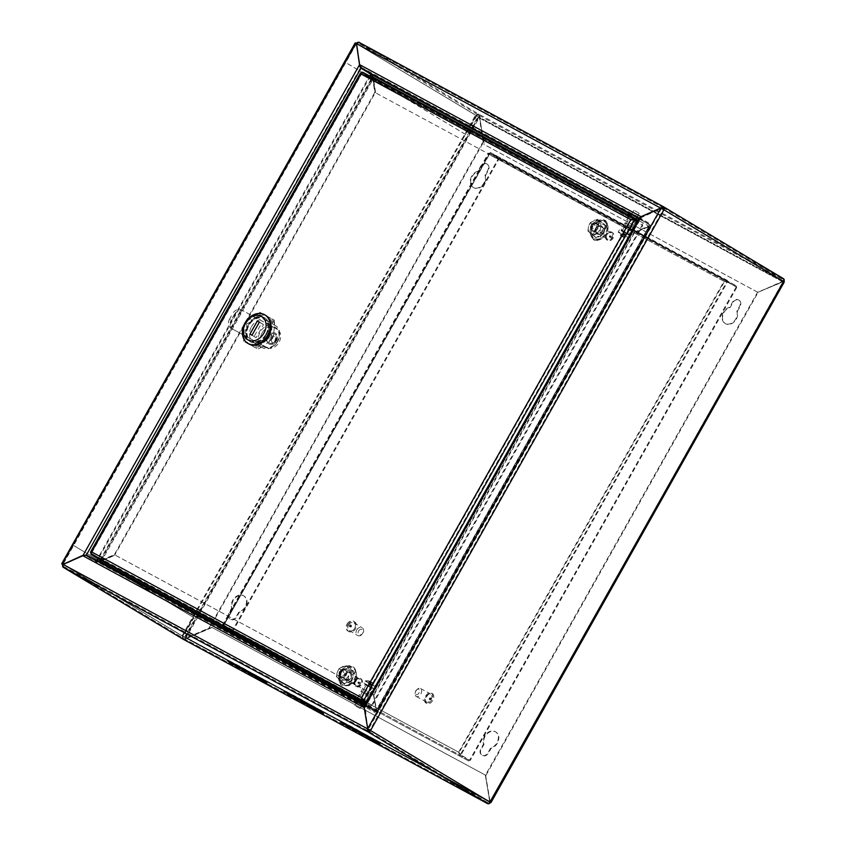 <?xml version="1.0" encoding="UTF-8"?>
<svg xmlns="http://www.w3.org/2000/svg" width="846" height="846" viewBox="0 0 846 846"><rect width="100%" height="100%" fill="white"/><g stroke="black" fill="none" stroke-linecap="round" stroke-linejoin="round"><path stroke-width="0.63" stroke-dasharray="4.23 3.17" d="M352.148 727.898L340.991 721.088L354.315 728.057L376.1 740.514L380.372 743.285L368.771 737.268M239.08 666.838L227.934 660.028L241.247 666.997L263.043 679.454L267.315 682.225L255.714 676.208M295.614 697.368L284.457 690.558L297.781 697.527L319.566 709.984L323.838 712.755L312.248 706.738M361.538 703.883L357.065 701.302L361.538 703.883M361.094 704.676L356.621 702.095L361.094 704.676M636.795 217.454L631.539 214.493M636.329 216.195L631.867 213.615L636.329 216.195M430.223 698.31L429.271 698.341L429.747 699.208M98.792 561.681L97.279 561.48L96.835 562.262L86.535 556.097L364.584 706.241L365.028 705.458L375.317 711.623L374.894 712.427L376.301 710.524L373.382 694.545L114.707 554.849L101.435 560.538M364.763 705.913L364.668 707.954L83.342 556.034L86.482 556.065L374.873 712.417M86.535 556.097L86.979 555.304L375.317 711.623L375.804 710.228L365.144 704.475M634.331 232.608L375.159 92.616L634.331 232.608L649.178 226.242L648.681 225.945L649.675 224.719L639.375 218.554L639.819 217.76L361.781 67.617L372.071 73.792L372.737 76.743M638.783 218.839L649.675 224.719L650.119 223.936L639.819 217.76L641.173 216.724M371.627 74.575L372.071 73.792L650.119 223.936L649.178 226.242L373.223 77.229L375.645 92.912M356.388 43.992L360.058 64.931L361.781 67.617L361.337 68.399M367.682 728.649L365.091 706.41L640.041 219.146L639.417 218.818L650.331 225.322L650.447 226.21L376.967 711.56L376.184 711.856L365.271 705.353L376.184 711.856L650.331 225.322L649.22 226.569L633.887 232.639L373.699 694.407L376.121 710.09L375.561 711.518L649.707 224.983L376.184 711.116M365.091 706.41L640.263 218.046L640.041 219.146L650.331 225.322M63.26 567.317L63.704 566.524A1.502 0.952 118.4 0 1 63.63 564.726L82.845 555.737M364.478 707.838L367.883 728.776M640.263 218.046L661.403 208.56L663.349 209.417L369.914 730.183L489.813 802.082A1.502 1.163 121 0 1 488.047 802.833L487.603 803.626L489.95 802.23L485.308 775.042L211.637 627.256L186.67 638.455L183.159 639.216L183.603 638.423A1.502 1.163 121 0 1 183.307 636.562L63.112 564.472M364.425 707.552L364.922 707.848L641.427 217.115L640.94 216.819M660.916 208.264L661.403 208.56L368.475 729.157M356.875 44.288L357.065 43.96A1.502 0.952 118.4 0 1 358.588 43.125A1.502 0.952 118.4 0 0 358.588 43.125L355.532 43.146L344.882 62.044L345.496 62.371L356.452 43.654M661.16 208.38L641.395 216.851L359.571 64.634M356.547 43.717L476.742 115.796A1.502 1.163 121 0 1 478.508 115.035L479.619 117.393L782.888 281.168L757.931 292.367L783.385 281.464L782.962 279.444A1.502 1.163 121 0 1 783.248 281.316L783.861 281.644L782.931 281.432L757.487 292.346L485.551 774.936L489.707 801.828L490.426 802.41L489.707 801.828L783.248 281.316L489.707 801.828M663.137 207.587L782.962 279.444L783.407 278.662L478.952 114.252L478.508 115.035L358.619 43.135L663.01 207.524M183.043 639.142A2.411 1.872 121 0 1 182.694 636.224L193.343 617.326L72.745 545.004L62.096 563.901L186.363 638.286L184.534 637.271L477.969 116.505L476.129 115.458A2.411 1.872 121 0 1 478.952 114.252L359.064 42.353L358.619 43.135L663.042 207.534M476.742 115.796L466.093 134.694L345.496 62.371M62.593 564.176L182.694 636.224L476.129 115.458L465.48 134.366L466.093 134.694M465.48 134.366L344.882 62.044M62.773 565.34L63.651 566.503L183.603 638.423L488.068 802.843L183.603 638.423L63.651 566.503M193.343 617.326L193.956 617.665L183.307 636.562M62.71 564.24L73.359 545.342L193.956 617.665M72.745 545.004L73.359 545.342M640.898 216.555L639.047 218.374M364.256 707.023L640.39 216.957M365.028 705.458L364.182 707.658M478.952 114.252L480.105 117.689L783.385 281.464L783.407 278.662M479.619 117.393L484.261 144.581L479.619 117.393M757.931 292.367L484.261 144.581M757.445 292.082L483.775 144.285M663.349 209.417L782.931 281.432M485.551 774.936L490.194 802.124L783.417 281.729L757.487 292.346M486.048 775.232L757.974 292.631M63.704 566.524L368.147 730.933L488.047 802.833L489.453 801.934L186.183 638.159L183.603 638.423M485.794 775.338L212.124 627.542L186.67 638.455L489.95 802.23L485.308 775.042M649.707 224.983L375.561 711.518M373.699 694.407L376.607 710.386L376.184 711.856M374.186 694.703L634.384 232.936L649.22 226.569L376.607 710.386L376.121 710.09M633.834 232.312L648.681 225.945L627.277 214.387M375.159 92.616L372.853 77.705M99.86 561.205L96.835 562.262M373.879 694.83L115.193 555.145L100.346 561.501L376.301 710.524L373.382 694.545M426.194 696.565A4.516 2.855 -61.6 0 1 430.794 694.058A4.516 2.855 -61.6 0 1 431.1 699.505A4.516 2.855 -61.6 0 1 426.5 702.011A4.516 2.855 -61.6 0 1 426.194 696.565M415.925 691.013A4.516 2.855 -61.6 0 1 417.564 689.067A4.516 2.855 -61.6 0 1 420.515 688.507A4.516 2.855 -61.6 0 1 420.822 693.953A4.516 2.855 -61.6 0 1 416.221 696.459A4.516 2.855 -61.6 0 1 415.079 693.688A4.516 2.855 -61.6 0 1 415.925 691.013M415.714 690.949A3.014 1.904 -61.6 0 1 416.803 689.659A3.014 1.904 -61.6 0 1 419.235 689.702A3.014 1.904 -61.6 0 1 418.971 692.906A3.014 1.904 -61.6 0 1 416.465 694.725A3.014 1.904 -61.6 0 1 415.143 692.726A3.014 1.904 -61.6 0 1 415.714 690.949M426.617 696.755A5.647 3.564 -61.6 0 1 432.359 693.614A5.647 3.564 -61.6 0 1 432.74 700.425A5.647 3.564 -61.6 0 1 426.987 703.565A5.647 3.564 -61.6 0 1 426.617 696.755M425.591 696.195A5.647 3.564 -61.6 0 1 431.333 693.064A5.647 3.564 -61.6 0 1 431.714 699.875A5.647 3.564 -61.6 0 1 425.961 703.005A5.647 3.564 -61.6 0 1 425.591 696.195M232.227 608.263L229.541 613.022A5.277 4.082 -59 0 0 230.429 619.484A5.277 4.082 -59 0 0 236.743 616.903L239.418 612.144A9.042 7.011 -59 0 0 245.594 607.132A9.042 7.011 -59 0 0 244.082 596.049A9.042 7.011 -59 0 0 233.263 600.48A9.042 7.011 -59 0 0 232.227 608.263L231.741 607.967L229.055 612.726A5.277 4.082 -59 0 0 229.943 619.187A5.277 4.082 -59 0 0 236.246 616.607L238.932 611.848A9.042 7.011 -59 0 0 245.107 606.846A9.042 7.011 -59 0 0 243.585 595.764A9.042 7.011 -59 0 0 232.766 600.184A9.042 7.011 -59 0 0 231.741 607.967M484.049 744.247L481.363 749.006A5.277 4.082 -59 0 0 482.252 755.478A5.277 4.082 -59 0 0 488.565 752.898L491.24 748.139A9.042 7.011 -59 0 0 497.416 743.126A9.042 7.011 -59 0 0 495.893 732.044A9.042 7.011 -59 0 0 485.086 736.464A9.042 7.011 -59 0 0 484.049 744.247L483.552 743.951L480.877 748.71A5.277 4.082 -59 0 0 481.765 755.182A5.277 4.082 -59 0 0 488.068 752.602L490.754 747.843A9.042 7.011 -59 0 0 496.93 742.83A9.042 7.011 -59 0 0 495.407 731.748A9.042 7.011 -59 0 0 484.589 736.168A9.042 7.011 -59 0 0 483.552 743.951M723.446 312.269A9.042 7.011 -59 0 0 724.969 323.352A9.042 7.011 -59 0 0 735.787 318.921A9.042 7.011 -59 0 0 736.824 311.138L739.499 306.379A5.277 4.082 -59 0 0 738.621 299.918A5.277 4.082 -59 0 0 732.308 302.498L729.622 307.257A9.042 7.011 -59 0 0 723.446 312.269M737.31 311.434L739.996 306.675A5.277 4.082 -59 0 0 739.108 300.214A5.277 4.082 -59 0 0 732.795 302.794L730.119 307.553A9.042 7.011 -59 0 0 723.943 312.555A9.042 7.011 -59 0 0 725.456 323.637A9.042 7.011 -59 0 0 736.274 319.217A9.042 7.011 -59 0 0 737.31 311.434L736.824 311.138M471.634 176.275A9.042 7.011 -59 0 0 473.147 187.357A9.042 7.011 -59 0 0 483.965 182.937A9.042 7.011 -59 0 0 485.001 175.154L487.677 170.395A5.277 4.082 -59 0 0 486.799 163.923A5.277 4.082 -59 0 0 480.486 166.503L477.8 171.262A9.042 7.011 -59 0 0 471.634 176.275M485.488 175.45L488.174 170.691A5.277 4.082 -59 0 0 487.285 164.219A5.277 4.082 -59 0 0 480.972 166.799L478.297 171.558A9.042 7.011 -59 0 0 472.121 176.571A9.042 7.011 -59 0 0 473.633 187.653A9.042 7.011 -59 0 0 484.451 183.233A9.042 7.011 -59 0 0 485.488 175.45L485.001 175.154M609.48 236.171A0.751 0.582 -59 0 0 610.505 236.721A0.751 0.582 -59 0 0 609.48 236.171M609.966 236.457A0.751 0.582 -59 0 0 610.992 237.017A0.751 0.582 -59 0 0 609.966 236.457M358.048 682.384A0.751 0.582 -59 0 0 359.074 682.944A0.751 0.582 -59 0 0 358.048 682.384M358.535 682.68A0.751 0.582 -59 0 0 359.571 683.23A0.751 0.582 -59 0 0 358.535 682.68M478.582 117.552L185.739 637.26L489.982 801.564L782.825 281.845L478.582 117.552L479.069 117.848L186.226 637.556L185.739 637.26M186.226 637.556L490.469 801.849L783.311 282.141L782.825 281.845M783.311 282.141L479.069 117.848M606.349 236.002A3.648 2.834 -59 0 0 607.46 239.185A3.648 2.834 -59 0 0 612.314 236.097A3.648 2.834 -59 0 0 611.214 232.914A3.648 2.834 -59 0 0 606.349 236.002M590.519 226.506A3.648 2.834 -59 0 0 591.618 229.689A3.648 2.834 -59 0 0 596.483 226.601A3.648 2.834 -59 0 0 595.383 223.429A3.648 2.834 -59 0 0 590.519 226.506M590.857 226.125A2.432 1.882 -59 0 0 592.359 228.462A2.432 1.882 -59 0 0 594.833 226.189A2.432 1.882 -59 0 0 593.321 223.862A2.432 1.882 -59 0 0 590.857 226.125M606.265 236.383A4.568 3.532 -59 0 0 607.65 240.359A4.568 3.532 -59 0 0 613.72 236.51A4.568 3.532 -59 0 0 612.345 232.534A4.568 3.532 -59 0 0 606.265 236.383M605.609 235.992A4.568 3.532 -59 0 0 606.984 239.968A4.568 3.532 -59 0 0 613.064 236.108A4.568 3.532 -59 0 0 611.679 232.132A4.568 3.532 -59 0 0 605.609 235.992M355.415 680.924A3.648 2.834 -59 0 0 356.029 685.397A3.648 2.834 -59 0 0 360.396 683.61A3.648 2.834 -59 0 0 359.783 679.137A3.648 2.834 -59 0 0 355.415 680.924M339.584 671.428A3.648 2.834 -59 0 0 340.198 675.901A3.648 2.834 -59 0 0 344.565 674.114A3.648 2.834 -59 0 0 343.952 669.641A3.648 2.834 -59 0 0 339.584 671.428M339.754 671.481A2.432 1.882 -59 0 0 340.219 674.495A2.432 1.882 -59 0 0 343.074 673.279A2.432 1.882 -59 0 0 342.609 670.254A2.432 1.882 -59 0 0 339.754 671.481M355.447 680.977A4.568 3.532 -59 0 0 356.219 686.582A4.568 3.532 -59 0 0 361.676 684.34A4.568 3.532 -59 0 0 360.914 678.746A4.568 3.532 -59 0 0 355.447 680.977M354.791 680.586A4.568 3.532 -59 0 0 355.553 686.18A4.568 3.532 -59 0 0 361.02 683.949A4.568 3.532 -59 0 0 360.248 678.355A4.568 3.532 -59 0 0 354.791 680.586M182.08 635.896L475.515 115.13L477.969 116.505M186.363 638.286L209.512 628.367L483.574 141.991L479.798 117.52M483.574 141.991L483.087 141.694L209.025 628.07L185.877 637.99M483.087 141.694L479.312 117.234M86.736 555.177L96.941 561.3L98.231 561.374M372.039 75.527L360.364 67.881L86.377 555.008M86.588 555.092L96.296 560.951L98.284 561.406M63.207 564.303L82.823 555.748M84.494 554.997L82.982 555.833L359.698 64.73L356.473 43.833M359.571 64.656L359.751 66.252M359.762 66.422L360.978 68.209M85.996 554.775L84.621 554.944M99.606 561.363L114.834 554.944L375.286 92.722L374.799 92.426L114.347 554.659L101.076 560.338M99.839 561.226L372.864 77.028L375.286 92.722M372.494 77.504L374.799 92.426M355.532 43.146L476.129 115.458L355.944 43.379L356.441 43.632L63.006 564.388M475.515 115.13L355.161 42.935M62.096 563.901L184.534 637.271M374.63 79.059L367.703 75.061L374.63 79.059M368.877 76.658L375.793 80.656L368.877 76.658M103.381 560.454L96.455 556.457L103.381 560.454M635.494 219.907L628.578 215.91L635.494 219.907M633.094 219.368L636.319 221.356M364.245 701.302L357.329 697.305L364.245 701.302M363.801 702.085L356.885 698.087L363.801 702.085M350.276 626.622A0.751 0.582 -59 0 0 351.376 626.484A0.751 0.582 -59 0 0 350.953 625.49M251.579 320.37L246.186 329.951A13.938 10.797 -59 0 0 250.458 341.826A13.938 10.797 -59 0 0 263.656 339.383L269.06 329.803A13.938 10.797 -59 0 0 264.787 317.927A13.938 10.797 -59 0 0 251.579 320.37L251.093 320.074L245.7 329.654A13.938 10.797 -59 0 0 249.961 341.53A13.938 10.797 -59 0 0 263.169 339.087L268.563 329.506A13.938 10.797 -59 0 0 264.301 317.631A13.938 10.797 -59 0 0 251.093 320.074M362.86 700.171L91.357 553.559L92.119 552.216L91.305 553.231L361.454 74.237L360.956 73.94M361.432 72.862L361.454 74.237L362.606 72.164L371.098 77.261L370.654 78.054L633.58 219.526L362.151 72.946M362.458 698.785L361.929 697.918L631.264 219.939L630.767 219.643M637.63 220.901L371.098 77.261M637.186 221.684L370.654 78.054M642.6 223.883L642.156 224.666M91.632 551.92L92.119 552.216L361.454 74.237L631.264 219.939L632.533 219.949M361.845 73.094L372.79 79.651L102.25 559.788L91.305 553.231L92.119 552.216L361.443 697.622M372.282 705.469L366.508 702.043L372.282 705.469L642.823 225.332L637.07 221.885M371.658 705.13L642.209 224.994L633.717 219.907L363.167 700.044M642.823 225.332L642.209 224.994M99.405 559.439L99.849 558.656L91.357 553.559L90.913 554.342M355.056 697.495L370.908 706.061L354.876 697.823M99.849 558.656L366.381 702.286M370.908 706.061L371.352 705.268M91.305 553.231L102.25 559.788M90.691 552.893L361.231 72.756L372.177 79.323L101.626 559.46M372.177 79.323L372.79 79.651M621.493 230.926L627.996 234.606L621.493 230.926M622.508 230.63L627.7 233.581L622.508 230.63M625.575 222.932L632.723 226.982L625.575 222.932M631.127 227.394L625.934 224.454L631.127 227.394M621.228 229.901L629.022 234.321L621.228 229.901M630.09 216.608L628.377 215.688M628.99 216.121L636.784 220.542L628.99 216.121M637.345 219.537L636.805 219.051M636.721 219.029L638.191 219.886M636.044 218.786L627.478 233.972L622.233 231.011L627.542 234.331L621.895 231.148L630.873 215.677M638.582 220.129L637.588 219.569M637.778 219.674L638.603 220.14M637.704 219.801L638.392 220.002M371.373 687.163L366.001 684.213L371.373 687.163M370.58 687.597L366.286 685.239L370.58 687.597M367.175 695.074L361.274 691.838L367.175 695.074M363.769 692.007L368.063 694.365L363.769 692.007M371.415 688.031L364.975 684.499L371.415 688.031M355.246 697.167L367.058 703.819M363.653 701.82L357.213 698.278L363.653 701.82M356.589 699.05L356.018 698.764M355.944 698.838L356.568 699.346M356.134 699.05L355.288 698.394L356.441 698.976M348.594 625.025A4.516 3.5 121 0 1 353.998 622.815A4.516 3.5 121 0 1 354.76 628.356A4.516 3.5 121 0 1 349.356 630.577A4.516 3.5 121 0 1 348.594 625.025M356.758 629.932A4.516 3.5 121 0 1 362.173 627.711A4.516 3.5 121 0 1 362.923 633.263A4.516 3.5 121 0 1 357.52 635.473A4.516 3.5 121 0 1 356.758 629.932M358.609 630.968A3.014 2.337 121 0 1 362.141 629.456A3.014 2.337 121 0 1 362.712 633.189A3.014 2.337 121 0 1 359.18 634.712A3.014 2.337 121 0 1 358.609 630.968M347.008 624.126A5.647 4.378 121 0 1 353.765 621.355A5.647 4.378 121 0 1 354.717 628.282A5.647 4.378 121 0 1 347.949 631.053A5.647 4.378 121 0 1 347.008 624.126M347.822 624.612A5.647 4.378 121 0 1 354.58 621.852A5.647 4.378 121 0 1 355.532 628.779A5.647 4.378 121 0 1 348.774 631.539A5.647 4.378 121 0 1 347.822 624.612M600.279 233.972A4.516 3.5 -59 0 0 603.145 230.091A4.516 3.5 -59 0 0 601.76 226.242A4.516 3.5 -59 0 0 598.587 226.263A4.516 3.5 -59 0 0 595.743 230.154A4.516 3.5 -59 0 0 597.128 234.004A4.516 3.5 -59 0 0 600.3 233.982A4.516 3.5 -59 0 0 603.166 230.101A4.516 3.5 -59 0 0 601.781 226.252A4.516 3.5 -59 0 0 598.608 226.273A4.516 3.5 -59 0 0 595.732 230.144A4.516 3.5 -59 0 0 597.107 233.993A4.516 3.5 -59 0 0 600.279 233.972M599.856 233.158A3.765 2.919 -59 0 0 602.246 229.922A3.765 2.919 -59 0 0 601.083 226.717A3.765 2.919 -59 0 0 598.45 226.728A3.765 2.919 -59 0 0 596.06 229.964A3.765 2.919 -59 0 0 597.213 233.168A3.765 2.919 -59 0 0 599.856 233.158M595.404 231.043A4.516 3.5 -59 0 0 598.259 225.332A4.516 3.5 -59 0 0 593.712 223.333A4.516 3.5 -59 0 0 590.857 229.044A4.516 3.5 -59 0 0 595.404 231.043M594.135 224.148A3.765 2.919 121 0 1 596.779 224.127A3.765 2.919 121 0 1 597.932 227.341A3.765 2.919 121 0 1 595.552 230.567A3.765 2.919 121 0 1 592.909 230.588A3.765 2.919 121 0 1 591.756 227.384A3.765 2.919 121 0 1 594.135 224.148M595.901 237.493L596.102 238.086L595.901 237.493L603.029 233.93L605.186 225.723L600.205 221.081L593.078 224.645L600.628 220.848L605.852 225.723L603.589 234.342L596.102 238.086L590.878 233.21L593.141 224.592L590.074 222.847L588.509 226.654L587.917 231.043L595.901 237.493L587.917 231.043M593.141 224.592L590.878 233.21M600.205 221.081L597.202 219.283L590.074 222.847M605.852 225.723L602.172 223.915L600.607 227.722L600.015 232.121L592.898 235.685M597.202 219.283L602.172 223.915M603.589 234.342L600.015 232.121M595.965 233.612A7.529 5.837 121 0 1 589.916 233.073A7.529 5.837 121 0 1 588.509 226.654A7.529 5.837 -59 0 1 593.152 220.764A7.529 5.837 121 0 1 599.201 221.303A7.529 5.837 121 0 1 600.607 227.722A7.529 5.837 121 0 1 595.965 233.612M620.52 235.135A9.687 6.631 -21.3 0 0 621.577 235.706L624.126 233.708L622.296 236.584L622.952 236.954A9.761 7.582 121 0 0 624.285 237.24A9.687 5.362 86 0 0 624.697 237.525A9.687 5.362 86 0 0 625.12 237.747L625.268 234.384L623.714 237.43A9.761 6.155 -61.6 0 0 624.813 237.641A9.687 6.821 82 0 1 623.745 237.07L624.168 233.792L625.268 234.374L622.815 232.988L620.52 235.135A9.761 6.155 118.4 0 0 621.239 236.013L621.154 235.971A9.761 7.582 121 0 1 620.203 235.029L623.026 233.126L621.165 235.981A9.792 9.792 0 0 1 618.299 232.312L628.821 237.737L618.32 231.825L619.462 229.795L629.963 235.717L619.462 229.795M634.912 210.781L639.164 213.234L634.912 210.781M629.963 235.717L628.409 238.012A9.792 9.792 0 0 1 623.788 237.462A9.761 7.582 -59 0 0 625.12 237.747M620.203 235.029A9.687 5.552 -28.6 0 0 620.594 235.304A9.687 5.552 -28.6 0 0 621.038 235.537A9.761 7.582 -59 0 0 622 236.489L622.656 236.859A9.761 6.155 118.4 0 0 623.745 237.07M622.296 236.584A9.761 6.155 -61.6 0 1 621.577 235.706M622 236.489L623.872 233.623L621.038 235.537M622.952 236.954L624.422 233.877L624.285 237.24M625.575 234.554L624.739 234.046M623.714 237.43L625.48 234.522L624.422 233.951M621.239 236.013L623.037 233.126L624.168 233.792L622.656 236.859M622.719 232.957L623.555 233.454M624.813 237.641L625.48 234.522M623.872 233.559L622.815 232.988M623.798 237.462L625.268 234.384L624.348 233.39L623.026 233.126L621.154 235.971M373.837 683.801A9.687 5.319 150.7 0 0 373.033 683.325L370.167 685.207L372.039 682.352L371.394 681.982A9.761 5.88 -61.6 0 0 370.337 681.791A9.687 7.011 -99.2 0 0 369.797 681.464A9.687 7.011 -99.2 0 0 369.247 681.199L368.771 684.446L370.199 681.347A9.761 7.783 121.1 0 0 368.835 681.051A9.687 5.129 -93.3 0 1 369.639 681.527L369.533 684.911L368.729 684.435L370.96 685.694L373.837 683.801A9.761 7.783 -58.9 0 0 372.885 682.87A9.761 7.783 -58.9 0 0 372.843 682.828L372.737 682.796A9.761 5.88 -61.6 0 1 373.424 683.653L370.918 685.672L372.737 682.796M373.636 685.461L365.588 680.797L373.636 685.461M373.52 688.348L364.034 683.103L373.52 688.348M359.571 708.208L354.823 705.575L359.571 708.208M370.305 681.39A9.761 5.88 118.4 0 0 369.247 681.199M373.424 683.653A9.687 6.821 160 0 0 372.896 683.335A9.687 6.821 160 0 0 372.335 683.06A9.761 5.88 118.4 0 0 371.648 682.204L371.003 681.834A9.761 7.783 -58.9 0 0 369.639 681.527M372.039 682.352A9.761 7.783 121.1 0 1 373.033 683.325M371.648 682.204L369.829 685.08L372.335 683.06M371.394 681.982L369.861 685.038L370.337 681.791M368.539 684.308L369.628 684.9M371.003 681.834L369.829 685.08L370.96 685.694L372.843 682.838L370.96 685.694L369.205 684.742M371.161 685.82L370.072 685.228M368.835 681.051L368.412 684.255M370.485 685.387L371.288 685.863M355.732 680.512A5.277 4.082 -59 0 0 354.855 674.04A5.277 4.082 -59 0 0 354.728 673.976L346.5 669.535A5.277 4.082 -59 0 0 340.367 672.105A5.277 4.082 -59 0 0 341.202 678.651A5.277 4.082 -59 0 0 341.329 678.714L349.546 683.156A5.277 4.082 -59 0 0 355.732 680.512M356.229 680.797A5.277 4.082 -59 0 0 355.341 674.336A5.277 4.082 -59 0 0 355.214 674.262L346.997 669.821A5.277 4.082 -59 0 0 340.853 672.401A5.277 4.082 -59 0 0 341.689 678.936A5.277 4.082 -59 0 0 341.816 679.01L350.043 683.452A5.277 4.082 -59 0 0 356.229 680.797M606.497 227.109A5.277 4.082 -59 0 0 605.62 220.647A5.277 4.082 -59 0 0 599.306 223.228L593.395 233.729A5.277 4.082 -59 0 0 594.273 240.19A5.277 4.082 -59 0 0 600.586 237.61L606.497 227.109L606.011 226.823A5.277 4.082 -59 0 0 605.123 220.351A5.277 4.082 -59 0 0 598.82 222.932L592.898 233.433A5.277 4.082 -59 0 0 593.786 239.894A5.277 4.082 -59 0 0 600.1 237.324L606.011 226.823M231.751 631.74L498.347 158.593L489.739 153.39L223.492 625.183L222.731 627.595L223.979 625.48L222.519 626.209L232.364 632.068L222.519 626.209L489.115 153.063L488.385 153.253L222.339 625.416L222.519 626.209M459.611 753.289L460.975 754.981L459.145 752.475L724.483 281.581L723.996 281.284L727.37 280.449L726.926 281.232L724.483 281.581L489.316 154.585L223.133 626.537L489.739 153.39L489.316 154.585L489.982 153.285L499.214 158.815L499.658 158.033L736.591 285.98L490.405 152.481L489.982 153.285L726.926 281.232L489.982 153.285M223.492 625.183L458.659 752.179L459.664 755.541L460.108 754.748L459.145 752.475L223.979 625.48L223.133 626.537M489.115 153.063L488.819 154.289L490.426 152.502L499.658 158.033M232.364 632.068L498.971 158.932L498.347 158.593M489.739 153.39L498.971 158.932M726.926 281.232L736.147 286.773L736.591 285.98M499.214 158.815L736.147 286.773M458.659 752.179L723.996 281.284L726.968 281.496L736.813 287.365L470.207 760.512L460.975 754.981L727.581 281.834L736.813 287.365M724.483 281.581L726.968 281.496L460.361 754.643L470.207 760.512M736.189 287.037L469.593 760.184M469.34 760.29L223.175 626.801L469.34 760.29L468.896 761.072L231.963 633.125L468.896 761.072M232.407 632.332L231.963 633.125M347.42 672.359A4.516 3.5 -59 0 0 344.322 676.208A4.516 3.5 -59 0 0 345.676 680.205A4.516 3.5 -59 0 0 348.594 680.3A4.516 3.5 -59 0 0 351.682 676.451A4.516 3.5 -59 0 0 350.329 672.454A4.516 3.5 -59 0 0 347.442 672.369A4.516 3.5 -59 0 0 344.343 676.229A4.516 3.5 -59 0 0 345.697 680.226A4.516 3.5 -59 0 0 348.615 680.321A4.516 3.5 -59 0 0 351.703 676.462A4.516 3.5 -59 0 0 350.35 672.464A4.516 3.5 -59 0 0 347.42 672.359M347.23 672.856A3.765 2.919 -59 0 0 344.65 676.06A3.765 2.919 -59 0 0 345.781 679.391A3.765 2.919 -59 0 0 348.214 679.475A3.765 2.919 -59 0 0 350.783 676.261A3.765 2.919 -59 0 0 349.652 672.93A3.765 2.919 -59 0 0 347.23 672.856M342.535 669.429A4.516 3.5 -59 0 0 339.373 674.992A4.516 3.5 -59 0 0 343.709 677.382A4.516 3.5 -59 0 0 346.881 671.83A4.516 3.5 -59 0 0 342.535 669.429M343.899 676.885A3.765 2.919 121 0 1 341.477 676.811A3.765 2.919 121 0 1 340.346 673.479A3.765 2.919 121 0 1 342.926 670.265A3.765 2.919 121 0 1 345.348 670.349A3.765 2.919 121 0 1 346.479 673.68A3.765 2.919 121 0 1 343.899 676.885M351.756 681.041L344.163 684.245L339.341 678.883L342.112 670.328L349.694 667.134L354.516 672.485L351.756 681.041L348.203 678.799L349.028 674.431L350.836 670.656L353.85 672.464L349.261 667.367L346.247 665.559L350.836 670.656M349.261 667.367L342.038 670.402L339.405 678.545L343.994 683.642L351.217 680.607L353.85 672.464L354.516 672.485M343.994 683.642L340.98 681.844L348.203 678.799M339.341 678.883L336.391 676.747L337.216 672.38L339.024 668.604L346.247 665.559M340.98 681.844L336.391 676.747M342.112 670.328L339.024 668.604M342.144 666.785A7.529 5.837 121 0 1 348.055 667.811A7.529 5.837 121 0 1 349.028 674.431A7.529 5.837 -59 0 1 344.111 680.025A7.529 5.837 121 0 1 338.199 679A7.529 5.837 121 0 1 337.216 672.38A7.529 5.837 121 0 1 342.144 666.785M270.286 335.894L276.082 336.422L274.686 341.689L272.095 343.085L270.286 335.894M274.781 341.985C279.603 337.427 274.22 330.342 269.705 335.302C264.883 339.849 270.255 346.945 274.781 341.985M262.08 333.007A11.305 8.756 121 0 1 275.341 327.328A11.305 8.756 121 0 1 277.499 341.34A11.305 8.756 121 0 1 264.248 347.019A11.305 8.756 121 0 1 262.08 333.007M277.71 341.403A12.806 9.93 -59 0 0 275.563 325.699A12.806 9.93 -59 0 0 260.24 331.97A12.806 9.93 -59 0 0 262.387 347.664A12.806 9.93 -59 0 0 277.71 341.403M265.655 315.368A16.571 12.849 -59 0 0 245.826 323.479A16.571 12.849 -59 0 0 248.608 343.793M266.522 334.688A12.806 9.93 -59 0 0 264.375 318.995A12.806 9.93 -59 0 0 249.052 325.255A12.806 9.93 -59 0 0 251.199 340.959A12.806 9.93 -59 0 0 266.522 334.688M265.866 334.297A12.806 9.93 -59 0 0 263.719 318.593A12.806 9.93 -59 0 0 248.396 324.864A12.806 9.93 -59 0 0 250.543 340.568A12.806 9.93 -59 0 0 265.866 334.297M229.657 318.953A7.529 5.837 -59 0 0 230.926 328.185A7.529 5.837 -59 0 0 231.106 328.29L266.659 347.59A10.543 8.174 -59 0 0 279.032 342.281A10.543 8.174 -59 0 0 277.255 329.348A10.543 8.174 -59 0 0 277.012 329.21L241.459 309.911A7.529 5.837 -59 0 0 232.618 313.697L234.257 314.68L231.296 319.925L229.657 318.953L232.618 313.697M231.106 328.29L265.02 346.606A10.543 8.174 -59 0 0 277.393 341.308A10.543 8.174 -59 0 0 275.627 328.375A10.543 8.174 -59 0 0 275.373 328.227L241.459 309.911M268.14 336.306A3.014 2.337 121 0 1 271.746 334.836A3.014 2.337 121 0 1 272.253 338.527A3.014 2.337 121 0 1 268.647 340.007A3.014 2.337 121 0 1 268.14 336.306M267.738 336.063A3.014 2.337 121 0 1 271.344 334.593A3.014 2.337 121 0 1 271.852 338.284A3.014 2.337 121 0 1 268.245 339.754A3.014 2.337 121 0 1 267.738 336.063M251.495 326.725A12.806 9.93 121 0 1 266.818 320.454A12.806 9.93 121 0 1 268.975 336.158A12.806 9.93 121 0 1 253.652 342.429A12.806 9.93 121 0 1 251.495 326.725M272.052 337.829A17.332 13.43 121 0 1 269.832 341.065L272.729 338.157L271.407 337.364L267.378 339.595L256.74 348.277L245.002 342.017L246.799 328.629A17.332 13.43 121 0 1 250.638 321.818L258.379 316.055A17.332 13.43 121 0 1 264.925 315.146L271.82 318.868A17.332 13.43 121 0 1 274.516 324.769L273.67 334.255A17.332 13.43 121 0 1 272.052 337.829M248.185 320.348A17.332 13.43 -59 0 0 245.964 323.595A17.332 13.43 -59 0 0 244.346 327.159L245.298 323.267L248.185 320.348L259.955 312.354L273.015 319.407L271.217 332.785L271.407 337.364M276.505 340.949A6.25 4.843 -59 0 0 275.458 333.282A6.25 4.843 -59 0 0 267.981 336.338A6.25 4.843 -59 0 0 269.028 343.994A6.25 4.843 -59 0 0 276.505 340.949M267.569 336.095A6.25 4.843 121 0 1 275.045 333.038A6.25 4.843 121 0 1 276.092 340.695A6.25 4.843 121 0 1 268.626 343.751A6.25 4.843 121 0 1 267.569 336.095M269.832 341.065L262.091 346.828A17.332 13.43 121 0 1 255.545 347.738L248.65 344.015A17.332 13.43 121 0 1 245.953 338.114M248.65 344.015L245.002 342.017M255.545 347.738L256.74 348.277M262.091 346.828L258.062 349.06M273.67 334.255L272.729 338.157M274.516 324.769L274.326 320.19L273.015 319.407M271.82 318.868L274.326 320.19M264.925 315.146L259.955 312.354M258.379 316.055L261.277 313.147M250.638 321.818L246.609 324.05L245.298 323.267M246.799 328.629L246.609 324.05M243.69 341.224L244.346 327.159M259.637 345.358A17.332 13.43 121 0 1 253.102 346.268M246.207 342.545A17.332 13.43 121 0 1 243.5 336.645M267.378 339.595A17.332 13.43 -59 0 0 271.217 332.785M272.074 323.299A17.332 13.43 -59 0 0 269.366 317.398M262.471 313.676A17.332 13.43 -59 0 0 255.936 314.585M232.735 329.263A7.529 5.837 121 0 1 232.565 329.168A7.529 5.837 121 0 1 231.296 319.925M234.257 314.68A7.529 5.837 121 0 1 243.088 310.894M254.043 336.571L256.095 337.681L263.487 324.557L261.435 323.447L254.043 336.571L249.961 334.117M261.435 323.447L259.352 322.199M263.487 324.557L259.405 322.104M256.095 337.681L252.013 335.228M636.657 217.697L631.349 214.831M63.63 564.726L367.925 729.051M661.361 208.296L357.065 43.96M663.095 207.566L782.994 279.466L478.508 115.035M363.019 703.322L357.71 700.456M478.466 116.801L185.031 637.567M370.21 76.267L98.316 558.794M97.184 560.813L96.296 560.951L370.654 74.046L371.267 74.385M100.156 559.851L372.071 77.282M355.616 43.231L62.181 563.996M356.229 43.569L62.794 564.324M356.589 697.813L358.524 698.859M627.309 214.334L637.99 220.246M638.751 221.641L638.688 220.172L628.039 214.197M628.906 216.1L621.144 229.879L621.429 230.905L622.455 230.62L625.934 224.454L625.501 222.91L629.519 215.085L637.334 219.484L629.519 215.032L637.355 219.495L629.604 215.624L636.827 219.696L632.723 226.982L631.179 227.415L627.7 233.581L627.996 234.606L629.012 234.321L636.287 221.409M363.146 703.089L357.9 700.128M363.071 702.36L357.171 699.113L363.071 702.36M357.869 700.171L363.124 703.132L357.869 700.171M365.557 703.745L366.688 704.485L365.324 704.147M596.663 220.954A10.131 7.857 -59 0 0 590.254 233.739A10.131 7.857 -59 0 0 600.459 238.223A10.131 7.857 -59 0 0 606.868 225.438A10.131 7.857 -59 0 0 596.663 220.954M597.614 221.737A9.845 7.625 -59 0 0 591.396 234.162A9.845 7.625 -59 0 0 601.295 238.519A9.845 7.625 -59 0 0 607.523 226.094A9.845 7.625 -59 0 0 597.614 221.737M371.257 687.47L366.508 684.848L371.257 687.47M363.22 702.963L372.103 687.661L366.963 684.805L371.616 687.322L366.455 684.477L357.974 700.002M374.662 686.328L365.176 681.072L374.662 686.328M723.996 281.284L488.819 154.289M727.37 280.449L490.426 152.502M348.446 684.71A10.131 7.857 -59 0 0 355.542 672.263A10.131 7.857 -59 0 0 345.813 666.902A10.131 7.857 -59 0 0 338.717 679.349A10.131 7.857 -59 0 0 348.446 684.71M349.303 684.996A9.845 7.625 -59 0 0 356.198 672.898A9.845 7.625 -59 0 0 346.744 667.695A9.845 7.625 -59 0 0 339.849 679.793A9.845 7.625 -59 0 0 349.303 684.996M266.659 347.59L265.02 346.606M277.012 329.21L275.373 328.227M380.372 743.285L379.928 744.068M267.315 682.225L266.871 683.008M323.838 712.755L323.394 713.538M356.621 702.095L357.065 701.302M631.867 213.615L631.423 214.398M429.324 699.251L429.937 699.589M430.032 697.929L430.656 698.257M783.491 281.581L490.141 802.177M637.376 216.724L636.932 217.507M362.13 705.194L362.574 704.411M284.457 690.558L284.013 691.351M227.934 660.028L227.489 660.821M340.991 721.088L340.547 721.881M375.317 711.623L97.322 561.501M430.794 694.058L420.515 688.507M416.803 689.659L417.564 689.067M432.359 693.614L431.333 693.064M426.987 703.565L425.961 703.005M415.143 692.726L415.079 693.688M426.5 702.011L416.221 696.459M607.46 239.185L591.618 229.689M607.65 240.359L606.984 239.968M612.345 232.534L611.679 232.132M611.214 232.914L595.383 223.429M356.029 685.397L340.198 675.901M356.219 686.582L355.553 686.18M360.914 678.746L360.248 678.355M359.783 679.137L343.952 669.641M355.944 43.379L62.509 564.145M96.941 561.3L96.359 560.983M367.259 75.854L367.703 75.061M96.01 557.239L96.455 556.457M628.134 216.703L628.578 215.91M356.885 698.087L357.329 697.305M91.283 552.575L361.295 73.38M365.419 702.899L365.863 702.117M636.668 221.515L637.112 220.721M104.544 562.051L104.989 561.258M375.793 80.656L376.237 79.873M636.784 220.542L636.361 221.292M357.213 698.278L364.975 684.499L366.001 684.213L366.286 685.239L362.818 691.404L361.274 691.838L356.663 699.325M364.478 703.724L368.496 695.898L368.063 694.365L371.542 688.2L372.568 687.914L372.853 688.93L365.726 701.577M365.091 702.719L365.599 701.82M353.998 622.815L362.173 627.711M353.765 621.355L354.58 621.852M347.949 631.053L348.774 631.539M349.356 630.577L357.52 635.473M601.22 239.006C589.852 245.234 585.284 225.702 596.768 220.69C605.567 217.961 607.354 223.08 607.978 226.094C608.443 231.698 606.191 236.013 601.22 239.006M601.083 226.717L596.779 224.127M597.213 233.168L592.909 230.588M593.194 224.698L600.385 221.092M590.973 232.883L595.933 237.515M591.016 233.01L593.194 224.687M633.918 210.273L631.56 214.461M639.164 213.234L636.816 217.411M374.535 689.014L375.698 686.497A9.792 9.792 0 0 0 372.885 682.87M360.079 708.536L362.564 704.126M370.21 681.347A9.792 9.792 0 0 0 365.588 680.797L364.034 683.103M354.823 705.575L357.266 701.26M223.122 625.86L489.178 153.697M345.951 666.627C357.541 661.223 360.777 681.326 349.176 685.503C343.624 686.243 340.631 685.62 340.208 683.61L338.675 675.817C339.722 671.491 342.154 668.425 345.951 666.627M345.781 679.391L341.477 676.811M349.652 672.93L345.348 670.349M339.479 678.704L342.154 670.444L349.43 667.378M344.036 683.684L339.458 678.587M276.082 336.422C276.705 337.554 276.23 339.309 274.643 341.699L272.095 343.085C275.542 342.122 276.875 339.902 276.082 336.422M264.375 318.995L263.719 318.593M275.563 325.699L266.818 320.454M262.387 347.664L253.652 342.429M277.255 329.348L275.627 328.375M251.199 340.959L250.543 340.568M232.565 329.168L230.926 328.185"/><path stroke-width="1.27" d="M344.819 724.641L379.928 744.068L353.871 728.84L340.547 721.881L344.819 724.641M368.771 737.268L352.148 727.898M231.762 663.592L266.871 683.008L240.803 667.79L227.489 660.821L231.762 663.592M255.714 676.208L239.08 666.838M288.285 694.122L323.394 713.538L297.337 698.31L284.013 691.351L288.285 694.122M312.248 706.738L295.614 697.368M631.539 214.493L636.795 217.454M429.884 698.68L429.937 699.589L430.699 699.166L430.656 698.257L429.884 698.68M429.747 699.208L430.223 698.31M355.532 43.146L359.064 42.353A2.411 1.523 118.4 0 0 359.021 42.332A2.411 1.523 118.4 0 0 356.568 43.664L359.571 64.634L361.337 68.399L371.627 74.575L372.737 76.933L371.267 74.385L360.978 68.209L359.762 66.422L356.473 43.833M364.478 707.838L82.845 555.737L63.133 564.43A2.411 1.523 118.4 0 0 63.26 567.317L183.159 639.216A2.411 1.872 121 0 1 183.096 639.185A2.411 1.872 121 0 1 183.043 639.142M364.182 707.658L368.147 730.933A1.502 1.163 -59 0 0 369.914 730.183L367.682 728.649L364.182 707.658M662.82 209.184L663.349 209.417A1.502 1.163 -59 0 0 663.063 207.545L663.507 206.762L640.39 216.957L660.916 208.264L663.973 209.745A2.411 1.872 -59 0 0 663.56 206.794A2.411 1.872 -59 0 0 663.507 206.762L359.021 42.332M356.568 43.664L661.16 208.38M641.173 216.724L359.571 64.634M663.349 209.417L663.973 209.745L370.537 730.51L490.426 802.41A2.411 1.872 121 0 1 487.603 803.626L487.772 803.7M663.624 206.826L783.407 278.662A2.411 1.872 121 0 1 783.459 278.694A2.411 1.872 121 0 1 783.861 281.644L783.417 281.729M368.147 730.933L367.703 731.727A2.411 1.872 -59 0 0 370.537 730.51M663.01 207.524L661.361 208.296M368.475 729.157L367.682 728.649L660.916 208.264M369.914 730.183L368.179 728.945M663.137 209.343L783.861 281.644L490.194 802.124M63.133 564.43L367.439 728.766L367.703 731.727L487.603 803.626L183.212 639.248L487.603 803.626M357.075 42.977L356.229 43.41M63.112 564.472L62.096 563.901L63.186 567.275L183.096 639.185M62.71 564.24L62.773 565.34M82.845 555.737L86.979 555.304L364.689 705.278L86.979 555.304M372.853 77.705L372.737 76.933L627.277 214.387M357.71 700.456L99.86 561.205L98.792 561.681M99.86 561.205L101.435 560.538M63.207 564.303L82.485 555.536L86.736 555.177M86.377 555.008L360.978 68.209M98.284 561.406L99.606 561.363M372.737 76.743L372.071 75.558M98.231 561.374L99.839 561.226M101.076 560.338L99.5 561.014L100.156 559.851M372.071 77.282L372.377 76.743L372.494 77.504M61.726 563.7L355.161 42.935L355.955 43.336L62.086 563.933M359.571 64.656L82.823 555.748M102.937 561.236L96.01 557.239L102.937 561.236M349.853 625.638A0.751 0.582 -59 0 0 350.889 626.188A0.751 0.582 -59 0 0 349.853 625.638M350.953 625.49A0.751 0.582 -59 0 0 350.276 626.622M361.432 72.862L360.956 73.94L362.606 72.164L634.056 218.754L630.767 219.643L634.331 220.235L632.47 219.928M631.264 219.939L633.665 219.569L634.109 218.786L637.63 220.901M636.319 221.356L633.094 219.368M633.665 219.569L637.186 221.684M637.07 221.885L634.331 220.235L363.78 700.372L361.443 697.622L362.416 700.964L362.86 700.171L361.929 697.918L363.167 700.044L366.53 702.021L363.167 700.044M355.056 697.495L99.405 559.439L90.913 554.342L91.632 551.92L90.691 552.893L90.501 552.131L360.512 72.936L361.231 72.756M365.557 703.745L354.876 697.823L355.246 697.167L365.927 703.089L358.524 698.859M366.381 702.286L362.86 700.171M628.377 215.688L630.09 216.608M356.42 699.124L355.214 698.532L356.378 699.156M355.606 698.796L356.695 699.431L355.606 698.796M356.61 699.261L363.146 703.089M247.793 343.307L248.608 343.793A16.571 12.849 -59 0 0 268.436 335.682A16.571 12.849 -59 0 0 265.655 315.368L264.84 314.881A16.571 12.849 -59 0 0 245.012 322.982A16.571 12.849 -59 0 0 247.793 343.307A16.571 12.849 -59 0 0 267.622 335.196A16.571 12.849 -59 0 0 264.84 314.881M263.931 333.113A13.557 10.512 -59 0 0 261.34 316.298A13.557 10.512 -59 0 0 245.435 323.119A13.557 10.512 -59 0 0 248.026 339.923A13.557 10.512 -59 0 0 263.931 333.113M257.353 320.994L249.961 334.117L252.013 335.228L259.405 322.104L257.353 320.994L259.352 322.199M638.783 218.839L636.657 217.697M631.349 214.831L371.627 74.575M361.337 68.399L639.047 218.374M640.94 216.819L364.425 707.552M359.064 42.353L663.423 206.72M367.703 731.727L63.26 567.317M365.144 704.475L363.019 703.322M371.267 74.385L370.21 76.267M98.316 558.794L97.184 560.813M360.956 73.94L91.632 551.92L361.443 697.622L630.767 219.643L360.956 73.94M633.992 218.723L362.606 72.164M90.913 554.342L356.589 697.813M637.99 220.246L628.039 214.197M365.324 704.147L357.054 699.695C354.802 698.5 354.072 697.876 354.876 697.823M357.9 700.128L364.393 703.185M363.124 703.132L365.261 704.274L363.124 703.132M663.56 206.794L783.459 278.694M364.309 705.966L639.481 217.602M784.274 282.025L490.934 802.621M626.971 214.926L627.309 214.334M631.56 214.461L630.873 215.677M636.816 217.411L636.118 218.638M362.564 704.126L363.22 702.963M357.266 701.26L357.974 700.002"/></g></svg>
